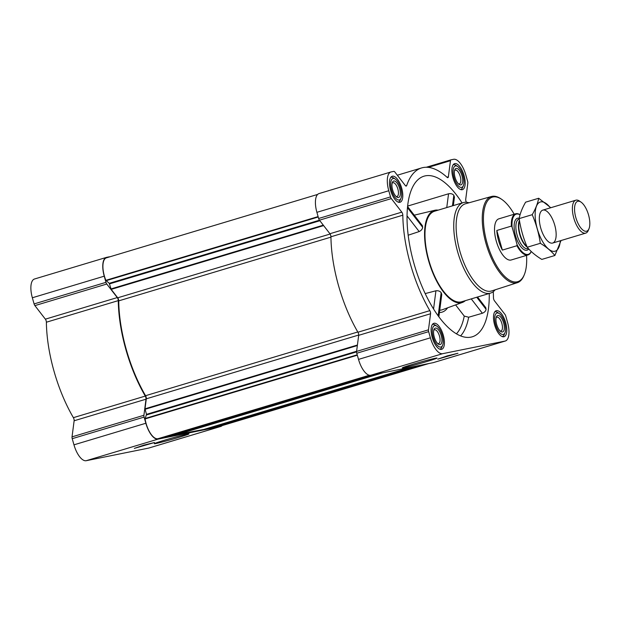 <?xml version="1.0" encoding="UTF-8"?>
<svg xmlns="http://www.w3.org/2000/svg" width="620" height="620" viewBox="0 0 620 620"><rect width="100%" height="100%" fill="white"/><g stroke="black" fill="none" stroke-linecap="round" stroke-linejoin="round"><path stroke-width="0.93" d="M109.663 256.874A2.581 1.069 73.3 0 0 109.298 256.812L106.686 257.339A18.042 7.479 73.3 0 0 106.408 257.409A18.042 7.479 73.3 0 0 104.237 276.179L105.974 282.34A2.581 1.069 73.3 0 0 106.779 284.03L117.258 297.577A2.581 1.069 73.3 0 1 118.273 300.63A92.45 38.339 73.3 0 0 145.282 396.079A2.581 1.069 73.3 0 1 146.01 399.187L74.129 420.779L72.036 436.86A2.581 1.069 73.3 0 0 72.222 438.673L73.966 444.835A18.042 7.479 73.3 0 0 86.234 460.699L148.622 448.097A18.042 7.479 73.3 0 0 148.901 448.028L220.782 426.444A18.042 7.479 73.3 0 0 222.2 425.576M74.129 420.779A2.581 1.069 73.3 0 0 73.392 417.663A92.45 38.339 73.3 0 1 46.384 322.214A2.581 1.069 73.3 0 0 45.368 319.161L34.898 305.613A2.581 1.069 73.3 0 1 34.092 303.924L32.349 297.763A18.042 7.479 73.3 0 1 34.519 279L106.408 257.409M462.071 202.965A83.855 34.774 73.3 0 0 422.724 176.638A83.855 34.774 73.3 0 0 413.935 263.399A83.855 34.774 73.3 0 0 470.913 337.14A83.855 34.774 73.3 0 0 489.25 293.485M455.607 304.908L464.256 316.099L468.681 317.223L482.36 313.255C484.538 312.372 485.778 311.062 486.088 309.318L485.724 307.597L477.532 297.003M453.344 205.592L454.437 197.175L453.825 195.292C452.615 193.866 450.856 193.363 448.555 193.781L407.611 206.088M438.146 210.149A48.112 19.956 73.3 0 0 434.767 210.281A48.112 19.956 73.3 0 0 428.521 260.454A48.112 19.956 73.3 0 0 462.435 302.421A48.112 19.956 73.3 0 0 465.325 300.669M408.169 235.213L419.174 231.562C421.243 230.539 422.414 229.129 422.67 227.323L422.36 225.672L407.565 206.545M438.875 316.789L441.781 294.446L441.153 292.656C439.96 291.152 438.224 290.532 435.93 290.788L425.204 293.586M439.735 310.186A49.337 20.46 73.3 0 0 442.533 309.667L462.435 302.421M505.68 322.601A13.578 5.627 -106.7 0 1 504.052 336.722A13.578 5.627 -106.7 0 1 494.752 325.345A13.578 5.627 -106.7 0 1 496.24 310.721A13.578 5.627 -106.7 0 1 505.68 322.601M464.07 175.537A13.578 5.627 -106.7 0 1 462.435 189.658A13.578 5.627 -106.7 0 1 453.135 178.273A13.578 5.627 -106.7 0 1 454.623 163.649A13.578 5.627 -106.7 0 1 464.07 175.537M401.683 188.139A13.578 5.627 -106.7 0 1 400.047 202.26A13.578 5.627 -106.7 0 1 390.747 190.875A13.578 5.627 -106.7 0 1 392.235 176.25A13.578 5.627 -106.7 0 1 401.683 188.139M443.3 335.203A13.578 5.627 -106.7 0 1 441.665 349.324A13.578 5.627 -106.7 0 1 432.365 337.947A13.578 5.627 -106.7 0 1 433.853 323.322A13.578 5.627 -106.7 0 1 443.3 335.203M466.418 202.275A2.581 1.069 73.3 0 1 465.729 199.222L467.821 183.14A2.581 1.069 73.3 0 0 467.635 181.327L465.891 175.166A18.042 7.479 73.3 0 0 453.623 159.301L451.004 159.828A2.581 1.069 73.3 0 0 450.965 159.844A2.581 1.069 73.3 0 0 450.469 160.704L448.376 176.793A2.581 1.069 73.3 0 1 447.88 177.653A2.581 1.069 73.3 0 1 447.167 177.39A92.45 38.339 73.3 0 0 421.561 167.942A92.45 38.339 73.3 0 0 406.674 185.574A2.581 1.069 73.3 0 1 406.263 186.062A2.581 1.069 73.3 0 1 405.271 185.496L394.793 171.949A2.581 1.069 73.3 0 0 393.847 171.376L391.236 171.903A18.042 7.479 73.3 0 0 390.957 171.972A18.042 7.479 73.3 0 0 388.779 190.743L390.522 196.904A2.581 1.069 73.3 0 0 391.329 198.594L401.807 212.141A2.581 1.069 73.3 0 1 402.822 215.194A92.45 38.339 73.3 0 0 429.831 310.643A2.581 1.069 73.3 0 1 430.559 313.751L428.466 329.84A2.581 1.069 73.3 0 0 428.653 331.654L430.396 337.815A18.042 7.479 73.3 0 0 442.672 353.679L505.052 341.078A18.042 7.479 73.3 0 0 505.331 341A18.042 7.479 73.3 0 0 507.509 322.237L505.765 316.076A2.581 1.069 73.3 0 0 504.959 314.387L494.481 300.839A2.581 1.069 73.3 0 1 493.466 297.786A92.45 38.339 73.3 0 0 493.264 291.671M317.649 194.424L106.431 257.842A17.352 7.2 73.3 0 0 105.865 280.325L109.259 283.325L111.205 289.377L117.715 297.801A2.581 1.069 73.3 0 1 118.738 300.863A91.504 37.944 73.3 0 0 145.568 395.7A2.581 1.069 73.3 0 1 146.305 398.815L145.002 408.812L146.483 414.354L356.601 351.269M207.77 428.265L213.203 427.552L421.422 365.033M174.127 435.062L203.918 429.428L412.137 366.908L203.918 429.428M164.75 436.682L165.191 437.247L170.291 436.216M165.191 437.247L373.403 374.728M390.957 171.972L319.067 193.556A18.042 7.479 73.3 0 0 316.897 212.327L318.641 218.488A2.581 1.069 73.3 0 0 319.447 220.178L329.918 233.725A2.581 1.069 73.3 0 1 330.933 236.778A92.45 38.339 73.3 0 0 357.942 332.227A2.581 1.069 73.3 0 1 358.678 335.335L356.585 351.424A2.581 1.069 73.3 0 0 356.771 353.237L358.515 359.399A18.042 7.479 73.3 0 0 370.783 375.263L433.171 362.661A18.042 7.479 73.3 0 0 433.45 362.591L505.331 341M437.798 359.135L447.276 355.888L457.963 353.26L437.798 359.135M403.984 367.668A18.003 0.628 -15.8 0 1 402.357 367.831A18.003 0.628 -15.8 0 1 419.507 362.351A18.003 0.628 -15.8 0 1 436.984 358.035A18.003 0.628 -15.8 0 1 423.817 362.421A18.003 0.628 -15.8 0 1 403.984 367.668M369.365 375.24L158.17 438.658A17.352 7.2 73.3 0 1 145.088 418.934L146.483 414.354M218.628 425.925A17.352 7.2 73.3 0 0 220.767 426.01L428.846 363.529M146.01 399.187L143.917 415.276A2.581 1.069 73.3 0 0 144.103 417.089L145.847 423.251A18.042 7.479 73.3 0 0 158.123 439.115L220.511 426.514A18.042 7.479 73.3 0 0 220.782 426.444M134.323 448.392L143.801 445.144L154.489 442.525L134.323 448.392M155.922 443.525A18.003 0.628 -15.8 0 1 154.295 443.695A18.003 0.628 -15.8 0 1 171.438 438.208A18.003 0.628 -15.8 0 1 188.922 433.899A18.003 0.628 -15.8 0 1 175.755 438.278A18.003 0.628 -15.8 0 1 155.922 443.525M495.124 289.819A47.259 19.6 -106.7 0 1 490.49 293.113L461.737 301.746A47.259 19.6 -106.7 0 1 429.373 262.128A47.259 19.6 -106.7 0 1 434.558 211.226L463.311 202.593A47.259 19.6 -106.7 0 1 468.991 202.787M433.566 308.977L435.93 290.788M438.146 315.797L441.153 292.656M452.445 205.856L453.825 195.292M446.757 207.568L448.555 193.781M482.36 313.255L471.254 298.894M486.088 309.318L476.749 297.244M422.67 227.323L407.456 207.654M419.174 231.562L407.038 215.869M526.543 255.378A44.129 18.298 -106.7 0 1 524.334 274.621A44.129 18.298 -106.7 0 1 487.529 244.667A44.129 18.298 -106.7 0 1 501.743 199.384A44.129 18.298 -106.7 0 1 514.189 214.233M528.031 254.929A21.483 8.905 -106.7 0 1 516.917 245.729L517.049 244.575A20.995 8.703 -106.7 0 0 531.232 251.488L531.239 251.503A21.483 8.905 -106.7 0 1 528.031 254.929L511.229 259.974A21.483 8.905 -106.7 0 1 496.519 241.963A21.483 8.905 -106.7 0 1 498.875 218.829L515.677 213.784A21.483 8.905 -106.7 0 1 520.064 214.76M524.334 274.621L523.962 275.536A44.989 18.654 -106.7 0 1 517.382 282.673A44.989 18.654 -106.7 0 1 486.436 244.993A44.989 18.654 -106.7 0 1 491.513 196.494A44.989 18.654 -106.7 0 1 500.929 198.826L501.743 199.384M517.382 282.673L491.652 290.935A45.508 18.871 -106.7 0 1 460.35 252.828A45.508 18.871 -106.7 0 1 465.481 203.771L491.513 196.494M490.49 293.113A47.259 19.6 -106.7 0 1 458.134 253.495A47.259 19.6 -106.7 0 1 463.311 202.593M442.889 357.601L452.337 354.849L442.889 357.601M438.619 358.887L447.284 355.919L457.056 353.524L438.619 358.887M442.316 335.404A11.168 4.635 -106.7 0 1 442.641 345.239A11.168 4.635 -106.7 0 1 433.326 337.66A11.168 4.635 -106.7 0 1 436.922 326.197A11.168 4.635 -106.7 0 1 442.316 335.404M441.262 335.614A8.595 3.565 -106.7 0 1 438.402 344.115A8.595 3.565 -106.7 0 1 434.349 337.35A8.595 3.565 -106.7 0 1 434.008 329.468A8.595 3.565 -106.7 0 1 441.262 335.614M442.641 345.239L441.889 347.06A12.888 5.348 -106.7 0 1 439.968 349.122A12.888 5.348 -106.7 0 1 439.758 349.169L439.968 349.122M432.349 324.508A12.888 5.348 -106.7 0 1 432.558 324.43A12.888 5.348 -106.7 0 1 435.294 325.089L436.922 326.197M504.703 322.803A11.168 4.635 -106.7 0 1 505.029 332.638A11.168 4.635 -106.7 0 1 495.713 325.058A11.168 4.635 -106.7 0 1 499.309 313.596A11.168 4.635 -106.7 0 1 504.703 322.803M503.649 323.012A8.595 3.565 -106.7 0 1 500.789 331.514A8.595 3.565 -106.7 0 1 496.736 324.748A8.595 3.565 -106.7 0 1 496.395 316.867A8.595 3.565 -106.7 0 1 503.649 323.012M505.029 332.638L504.277 334.459A12.888 5.348 -106.7 0 1 502.355 336.513A12.888 5.348 -106.7 0 1 502.146 336.567L502.355 336.513M494.737 311.899A12.888 5.348 -106.7 0 1 494.938 311.829A12.888 5.348 -106.7 0 1 497.682 312.488L499.309 313.596M463.086 175.731A11.168 4.635 -106.7 0 1 463.411 185.566A11.168 4.635 -106.7 0 1 454.096 177.987A11.168 4.635 -106.7 0 1 457.692 166.524A11.168 4.635 -106.7 0 1 463.086 175.731M462.032 175.948A8.595 3.565 -106.7 0 1 459.172 184.442A8.595 3.565 -106.7 0 1 455.119 177.677A8.595 3.565 -106.7 0 1 454.778 169.795A8.595 3.565 -106.7 0 1 462.032 175.948M463.411 185.566L462.667 187.387A12.888 5.348 -106.7 0 1 460.738 189.449A12.888 5.348 -106.7 0 1 460.528 189.503L460.738 189.449M453.119 164.835A12.888 5.348 -106.7 0 1 453.329 164.757A12.888 5.348 -106.7 0 1 456.064 165.416L457.692 166.524M400.698 188.333A11.168 4.635 -106.7 0 1 401.024 198.167A11.168 4.635 -106.7 0 1 391.708 190.588A11.168 4.635 -106.7 0 1 395.304 179.126A11.168 4.635 -106.7 0 1 400.698 188.333M399.644 188.55A8.595 3.565 -106.7 0 1 396.785 197.044A8.595 3.565 -106.7 0 1 392.731 190.278A8.595 3.565 -106.7 0 1 392.39 182.396A8.595 3.565 -106.7 0 1 399.644 188.55M401.024 198.167L400.28 199.989A12.888 5.348 -106.7 0 1 398.35 202.05A12.888 5.348 -106.7 0 1 398.141 202.104L398.35 202.05M390.732 177.436A12.888 5.348 -106.7 0 1 390.941 177.359A12.888 5.348 -106.7 0 1 393.677 178.017L395.304 179.126M433.736 330.336A7.2 2.984 -106.7 0 1 434.473 329.801A7.2 2.984 -106.7 0 1 439.479 336.094A7.2 2.984 -106.7 0 1 438.611 343.581A7.2 2.984 -106.7 0 1 437.704 343.542M392.127 183.264A7.2 2.984 -106.7 0 1 392.855 182.73A7.2 2.984 -106.7 0 1 397.862 189.03A7.2 2.984 -106.7 0 1 396.994 196.517A7.2 2.984 -106.7 0 1 396.087 196.47M454.507 170.663A7.2 2.984 -106.7 0 1 455.243 170.128A7.2 2.984 -106.7 0 1 460.249 176.429A7.2 2.984 -106.7 0 1 459.381 183.908A7.2 2.984 -106.7 0 1 458.475 183.869M496.124 317.735A7.2 2.984 -106.7 0 1 496.86 317.192A7.2 2.984 -106.7 0 1 501.867 323.493A7.2 2.984 -106.7 0 1 500.999 330.979A7.2 2.984 -106.7 0 1 500.092 330.94M139.415 446.865L148.862 444.106L139.415 446.865M135.144 448.144L143.809 445.175L153.582 442.789L135.144 448.144M517.049 244.575L512.081 227.005A20.995 8.703 -106.7 0 1 520.056 214.791M512.081 227.005L511.368 226.106A21.483 8.905 -106.7 0 1 515.677 213.784M516.917 245.729L502.363 250.093L496.814 230.477A21.483 8.905 73.3 0 0 502.363 250.093M511.368 226.106L496.814 230.477M588.55 214.962A15.601 6.471 -106.7 0 1 589 228.695A15.601 6.471 -106.7 0 1 575.988 218.101A15.601 6.471 -106.7 0 1 581.01 202.097A15.601 6.471 -106.7 0 1 588.55 214.962M589 228.695L588.31 230.376A17.182 7.122 -106.7 0 1 585.745 233.112A17.182 7.122 -106.7 0 1 573.981 218.705A17.182 7.122 -106.7 0 1 575.864 200.198A17.182 7.122 -106.7 0 1 579.514 201.074L581.01 202.097M560.263 240.769A25.691 10.656 -106.7 0 1 554.73 251.294A25.691 10.656 -106.7 0 1 535.362 218.922A25.691 10.656 -106.7 0 1 550.382 207.847M552.412 243.11A17.182 7.122 -106.7 0 1 549.025 242.172A17.182 7.122 -106.7 0 1 540.911 228.633A17.182 7.122 -106.7 0 1 540.229 212.869A17.182 7.122 -106.7 0 1 553.335 221.038A17.182 7.122 -106.7 0 1 552.412 243.11M550.816 207.723L538.687 198.253C537.757 203.36 535.603 208.839 532.224 214.683C536.114 223.735 538.811 233.275 540.322 243.304C546.398 247 551.257 251.061 554.885 255.494L561.038 240.552M554.885 255.494L541.81 259.416C535.726 255.727 530.875 251.666 527.248 247.233C523.357 238.181 520.661 228.641 519.149 218.612C520.079 213.497 522.234 208.026 525.613 202.174L538.687 198.253M540.322 243.304L527.248 247.233M532.224 214.683L519.149 218.612M468.681 317.223A82.026 34.015 -106.7 0 1 460.614 335.901M447.625 307.815A51.553 21.374 -106.7 0 1 439.425 312.542M464.256 316.099A78.6 32.597 -106.7 0 1 456.436 333.816M145.002 408.812L357.415 345.03M146.305 398.815L358.693 335.04M208.126 428.575L416.338 366.056M174.476 435.372L382.695 372.853M378.495 373.705L170.283 436.216L378.487 373.705M450.926 159.851L426.258 167.261L450.965 159.844M450.469 160.704L428.281 167.369M448.376 176.793L446.966 177.212M406.674 185.574L405.643 185.884M388.779 190.743L316.897 212.327M390.522 196.904L318.641 218.488M391.329 198.594L319.447 220.178M401.807 212.141L329.918 233.725M402.822 215.194L330.933 236.778M429.831 310.643L357.942 332.227M430.559 313.751L358.678 335.335M428.466 329.84L356.585 351.424M428.653 331.654L356.771 353.237M430.396 337.815L358.515 359.399M442.672 353.679L370.783 375.263M505.052 341.078L433.171 362.661M111.205 289.377L323.632 225.595M117.715 297.801L330.127 234.027M105.865 280.325L318.106 216.597M106.105 280.69L318.223 217M109.259 283.325L319.471 220.208M109.562 283.867L319.866 220.728M110.988 288.928L323.315 225.176M118.738 300.863L330.94 237.142M145.568 395.7L357.802 331.971M145.049 409.293L357.345 345.549M146.506 414.958L356.554 351.889M145.103 418.508L357.221 354.826M145.088 418.934L357.329 355.206M104.237 276.179L32.349 297.763M105.974 282.34L34.092 303.924M106.779 284.03L34.898 305.613M117.258 297.577L45.368 319.161M118.273 300.63L46.384 322.214M145.282 396.079L73.392 417.663M143.917 415.276L72.036 436.86M144.103 417.089L72.222 438.673M145.847 423.251L73.966 444.835M158.123 439.115L86.234 460.699M220.511 426.514L148.622 448.097M528.759 248.961A16.67 6.913 -106.7 0 1 515.77 236.584A16.67 6.913 -106.7 0 1 519.219 218.256M527 246.644A15.461 6.409 -106.7 0 1 520.118 234.523A15.461 6.409 -106.7 0 1 519.521 220.883M527.202 247.117A15.376 6.378 -106.7 0 1 519.769 234.639A15.376 6.378 -106.7 0 1 519.444 220.426M528.317 248.473L527.822 248.62A15.376 6.378 -106.7 0 1 517.289 235.724A15.376 6.378 -106.7 0 1 518.979 219.162L519.219 219.093M434.767 210.281L414.245 215.179M421.561 167.942L397.327 175.22M575.864 200.198L542.794 210.126M585.745 233.112L552.676 243.048"/></g></svg>
